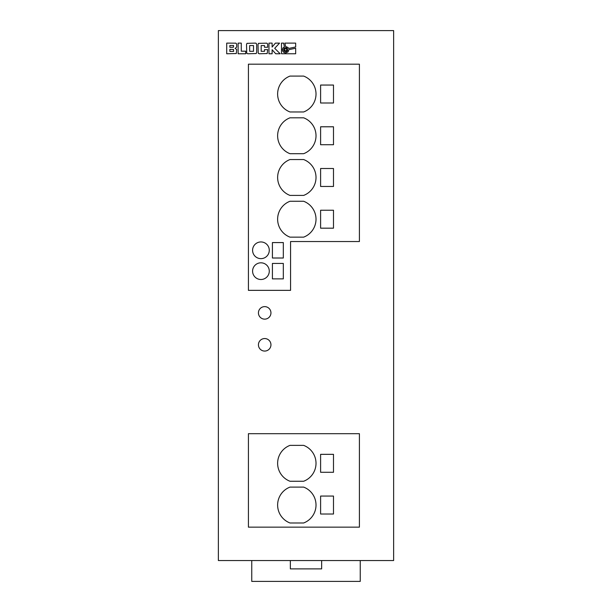 <?xml version="1.0" encoding="UTF-8"?>
<svg xmlns="http://www.w3.org/2000/svg" width="612" height="612" viewBox="0 0 612 612"><rect width="100%" height="100%" fill="white"/><g stroke="black" fill="none" stroke-linecap="round" stroke-linejoin="round"><path stroke-width="0.92" d="M283.654 49.717A1.997 1.997 0 0 0 285.659 51.722A1.997 1.997 0 0 0 287.655 49.717A1.997 1.997 0 0 0 285.659 47.721A1.997 1.997 0 0 0 283.654 49.717M252.588 250.293A8.346 8.346 0 0 0 260.934 258.639A8.346 8.346 0 0 0 269.28 250.293A8.346 8.346 0 0 0 260.934 241.947A8.346 8.346 0 0 0 252.588 250.293M252.588 271.154A8.346 8.346 0 0 0 260.934 279.5A8.346 8.346 0 0 0 269.28 271.154A8.346 8.346 0 0 0 260.934 262.816A8.346 8.346 0 0 0 252.588 271.154M316.014 505.038A19.194 19.194 0 0 0 303.636 487.098L290.004 487.098A19.194 19.194 0 0 0 290.004 522.985L303.636 522.985A19.194 19.194 0 0 0 316.014 505.038M316.014 463.315A19.194 19.194 0 0 0 303.636 445.368L290.004 445.368A19.194 19.194 0 0 0 290.004 481.254L303.636 481.254A19.194 19.194 0 0 0 316.014 463.315M316.014 219.211A19.194 19.194 0 0 0 303.636 201.264L290.004 201.264A19.194 19.194 0 0 0 290.004 237.15L303.636 237.15A19.194 19.194 0 0 0 316.014 219.211M316.014 177.48A19.194 19.194 0 0 0 303.636 159.541L290.004 159.541A19.194 19.194 0 0 0 290.004 195.419L303.636 195.419A19.194 19.194 0 0 0 316.014 177.48M316.014 135.749A19.194 19.194 0 0 0 303.636 117.81L290.004 117.81A19.194 19.194 0 0 0 290.004 153.696L303.636 153.696A19.194 19.194 0 0 0 316.014 135.749M316.014 94.026A19.194 19.194 0 0 0 303.636 76.079L290.004 76.079A19.194 19.194 0 0 0 290.004 111.965L303.636 111.965A19.194 19.194 0 0 0 316.014 94.026M258.432 344.808A6.258 6.258 0 0 0 264.69 351.066A6.258 6.258 0 0 0 270.948 344.808A6.258 6.258 0 0 0 264.69 338.551A6.258 6.258 0 0 0 258.432 344.808M258.432 312.885A6.258 6.258 0 0 0 264.69 319.143A6.258 6.258 0 0 0 270.948 312.885A6.258 6.258 0 0 0 264.69 306.627A6.258 6.258 0 0 0 258.432 312.885M321.644 560.538L321.644 568.885L290.356 568.885L290.356 560.538M251.754 560.538L251.754 581.4L360.246 581.4L360.246 560.538M236.691 46.543L236.637 43.98L235.888 43.177L226.715 43.115L226.715 53.764L236.308 53.542L236.691 49.534L235.085 48.333L236.377 47.507L236.691 46.543M238.122 43.115L238.122 53.764L245.695 53.764L245.695 51.186L241.273 51.186L241.273 43.115L238.122 43.115M256.673 44.439L256.206 43.345L255.418 43.115L246.973 43.345L246.521 44.439L246.72 53.267L247.761 53.764L256.206 53.542L256.673 52.441L256.673 44.439M267.681 47.246L267.628 43.98L266.847 43.177L258.478 43.345L258.019 44.439L258.226 53.267L259.266 53.764L267.207 53.542L267.681 49.626L264.514 49.626L264.514 51.309L261.171 51.309L261.171 45.571L264.514 45.571L264.514 47.246L267.681 47.246M272.118 49.717L275.706 53.764L280.166 53.764L274.704 48.302L279.554 43.115L275.408 43.115L272.118 47.063L272.118 43.115L268.966 43.115L268.966 53.764L272.118 53.764L272.118 49.717M282.851 48.111L284.396 46.742L283.624 43.115L281.489 43.115L281.489 53.764L295.665 53.757L295.665 48.226L288.895 49.664L288.061 51.882L285.659 52.953L284.045 52.525L282.859 51.339L282.423 49.725L282.851 48.111M288.022 47.522L288.635 48.455L295.665 46.963L295.665 43.115L284.886 43.115L285.597 46.481L288.022 47.522M359.412 433.686L359.412 527.154L248.418 527.154L248.418 433.686L359.412 433.686M393.631 560.538L393.631 30.6L218.369 30.6L218.369 560.538L393.631 560.538M248.418 290.356L290.562 290.356L290.562 241.533L359.412 241.533L359.412 64.191L248.418 64.191L248.418 290.356M320.604 472.28L333.494 472.28L333.494 454.341L320.604 454.341L320.604 472.28M320.604 496.064L320.604 514.011L333.494 514.011L333.494 496.064L320.604 496.064M283.325 263.435L272.409 263.435L272.409 278.881L283.325 278.881L283.325 263.435M283.325 242.574L272.409 242.574L272.409 258.012L283.325 258.012L283.325 242.574M320.604 210.237L320.604 228.177L333.494 228.177L333.494 210.237L320.604 210.237M320.604 168.507L320.604 186.453L333.494 186.453L333.494 168.507L320.604 168.507M320.604 126.783L320.604 144.723L333.494 144.723L333.494 126.783L320.604 126.783M320.604 103L333.494 103L333.494 85.053L320.604 85.053L320.604 103M286.615 48.761L284.695 48.761L284.695 50.681L286.615 50.681L286.615 48.761M253.506 45.571L249.665 45.571L249.665 51.309L253.506 51.309L253.506 45.571M229.867 47.315L233.432 47.223L233.539 45.472L229.867 45.472L229.867 47.315M229.867 49.358L229.867 51.408L233.623 51.408L233.493 49.427L229.867 49.358"/></g></svg>

